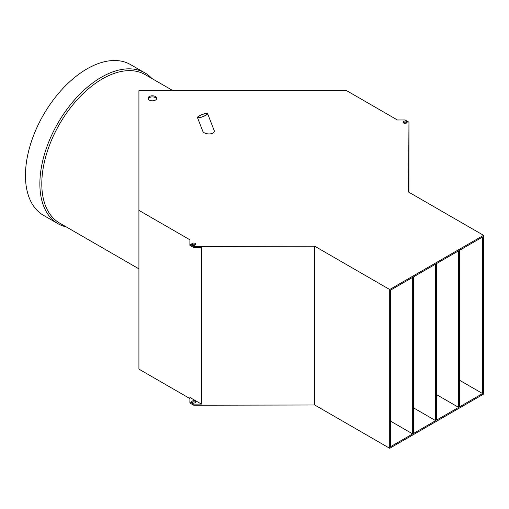 <?xml version="1.0" encoding="UTF-8"?>
<svg xmlns="http://www.w3.org/2000/svg" width="509" height="509" viewBox="0 0 509 509"><rect width="100%" height="100%" fill="white"/><g stroke="black" fill="none" stroke-linecap="round" stroke-linejoin="round"><path stroke-width="0.76" d="M389.697 448.295L483.55 394.112L483.55 235.33L408.549 192.027L408.956 122.205L405.081 119.965L397.421 119.984L346.425 90.545L138.919 90.545L138.919 210.351L189.908 239.79L189.882 244.212L193.751 246.451L314.696 246.21L314.696 404.992L389.697 448.295L389.697 289.513L483.55 235.33M189.882 244.212L189.882 245.325L193.751 247.559L201.418 247.546L201.418 404.101L189.908 397.459L189.882 402.994L193.751 405.228L314.696 404.992M138.919 210.351L138.919 369.127L189.902 398.566M195.539 402.447A2.042 1.177 0 0 0 193.738 401.824A2.042 1.177 0 0 0 191.944 402.447M408.956 122.205L408.931 192.249M193.751 247.559L193.751 246.451M189.882 401.881L193.751 404.121L201.418 404.101M193.751 404.121L193.751 405.228M314.696 246.21L389.697 289.513M458.647 407.378L436.627 420.09L436.627 263.535L458.647 250.822L458.647 407.378L436.627 394.666M412.678 433.916L390.664 446.628L390.664 290.073L412.678 277.36L412.678 433.916L390.664 421.204M435.666 420.65L413.645 433.363L413.645 276.801L435.666 264.088L435.666 420.65L413.645 407.932M482.589 393.559L459.608 406.825L459.608 250.263L482.589 236.997L482.589 393.559L459.608 380.287M197.467 117.554L202.658 130.928C204.064 135.286 216.071 134.7 214.111 130.374L207.608 113.622A5.44 1.152 -21.2 0 0 204.465 113.742A5.44 1.152 -21.2 0 0 199.21 115.887A5.44 1.152 -21.2 0 0 197.467 117.554A5.44 1.152 -21.2 0 0 202.957 116.656A5.44 1.152 -21.2 0 0 207.608 113.622M149.302 100.095A4.352 2.513 0 0 0 154.042 100.636A4.352 2.513 0 0 0 156.734 98.313A4.352 2.513 0 0 0 155.455 96.538A4.352 2.513 0 0 0 150.715 95.997A4.352 2.513 0 0 0 148.03 98.313A4.352 2.513 0 0 0 149.302 100.095M192.3 245.052A2.042 1.177 0 0 0 194.521 245.306A2.042 1.177 0 0 0 195.78 244.218A2.042 1.177 0 0 0 193.738 243.041A2.042 1.177 0 0 0 191.702 244.218A2.042 1.177 0 0 0 192.3 245.052M403.656 123.025A2.042 1.177 0 0 0 405.877 123.286A2.042 1.177 0 0 0 407.136 122.198A2.042 1.177 0 0 0 405.1 121.015A2.042 1.177 0 0 0 403.058 122.198A2.042 1.177 0 0 0 403.656 123.025M66.24 226.899A87.033 50.251 -60 0 1 57.899 223.655L43.475 215.326A87.033 50.251 -60 0 1 43.475 114.83A87.033 50.251 -60 0 1 130.508 64.579L144.931 72.908A87.033 50.251 -60 0 1 151.911 78.513M57.899 223.655A87.033 50.251 -60 0 1 57.899 123.159A87.033 50.251 -60 0 1 144.931 72.908M138.919 268.86L59.54 223.031A85.671 49.462 -60 0 1 59.54 124.107A85.671 49.462 -60 0 1 145.211 74.645L172.755 90.545M148.138 98.873A4.352 2.513 180 0 1 151.173 97.015A4.352 2.513 180 0 1 155.455 97.652A4.352 2.513 180 0 1 156.626 98.873M192.3 402.721A2.042 1.177 0 0 0 194.521 402.982A2.042 1.177 0 0 0 195.78 401.894A2.042 1.177 0 0 0 193.738 400.71A2.042 1.177 0 0 0 191.702 401.894A2.042 1.177 0 0 0 192.3 402.721M195.539 244.778A2.042 1.177 0 0 0 193.738 244.155A2.042 1.177 0 0 0 191.944 244.778M406.895 122.752A2.042 1.177 0 0 0 405.1 122.128A2.042 1.177 0 0 0 403.3 122.752M199.483 115.861A4.988 1.056 -21.2 0 0 197.893 117.394A4.988 1.056 -21.2 0 0 202.919 116.567A4.988 1.056 -21.2 0 0 207.188 113.787A4.988 1.056 -21.2 0 0 204.3 113.895A4.988 1.056 -21.2 0 0 199.483 115.861"/></g></svg>
